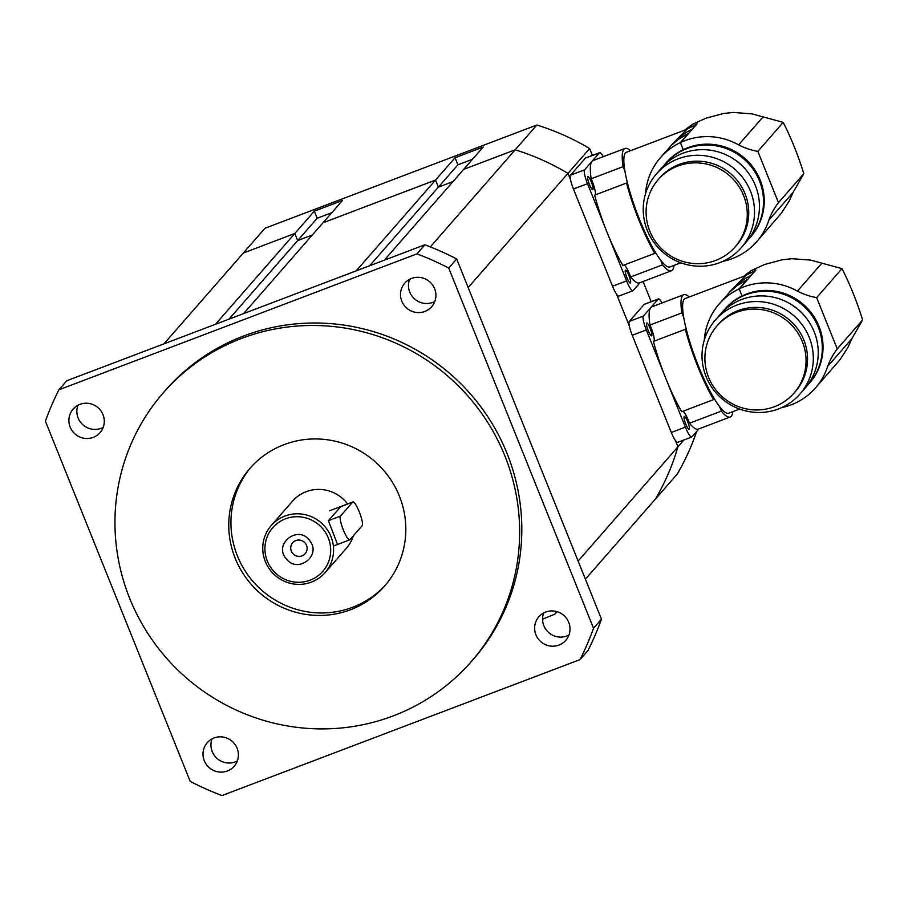 <?xml version="1.0" encoding="UTF-8"?>
<svg xmlns="http://www.w3.org/2000/svg" width="908" height="908" viewBox="0 0 908 908"><rect width="100%" height="100%" fill="white"/><g stroke="black" fill="none" stroke-linecap="round" stroke-linejoin="round"><path stroke-width="1.36" d="M337.526 544.425L328.412 520.693L340.92 506.482M243.628 313.601L322.987 222.789L435.534 180.056L322.987 222.789L342.475 200.486L314.338 211.167L294.839 233.469L243.333 253.037L294.839 233.469L297.688 240.552L294.839 233.469L215.491 324.281M312.318 235.002L297.688 240.552L312.318 235.002M228.998 319.151L317.187 218.238L314.338 211.167M369.692 265.726L438.382 187.127L435.534 180.056L438.382 187.127L453.013 181.577L438.382 187.127L457.882 164.825L472.501 159.263M468.176 287.575L567.988 173.36L570.553 179.727L567.988 173.36A240.177 234.57 -138.8 0 0 515.188 149.809L463.682 169.365L384.322 260.176M585.399 579.191L655.531 498.935A240.177 234.57 -138.8 0 0 677.924 446.838L675.37 440.471L677.924 446.838L578.112 561.053M629.346 325.983L616.566 294.215L629.346 325.983M556.388 611.47A240.177 234.57 41.2 0 1 554.833 614.171L557.024 611.651M554.833 614.171L542.564 619.165M356.186 270.856L455.033 157.742L483.169 147.062L463.682 169.365L515.188 149.809L430.335 246.897M310.127 580.167A33.21 32.438 41.2 0 1 265.238 544.187A33.21 32.438 41.2 0 1 318.038 524.143A33.21 32.438 41.2 0 1 310.127 580.167M309.81 540.816C298.562 524.132 272.82 543.971 286.326 558.863C297.722 574.072 321.841 555.526 309.81 540.816M305.485 543.472A8.285 8.093 -138.8 0 0 292.682 542.768A8.285 8.093 -138.8 0 0 301.989 555.866A8.285 8.093 -138.8 0 0 305.485 543.472M311.433 582.107A35.775 34.935 -138.8 0 0 325.098 572.63A35.775 34.935 -138.8 0 0 321.148 522.781A35.775 34.935 -138.8 0 0 271.231 525.55A35.775 34.935 -138.8 0 0 269.426 569.044A35.775 34.935 -138.8 0 0 311.433 582.107M271.231 525.55L292.524 501.171A35.775 34.935 41.2 0 1 347.605 503.951M353.326 535.811A35.775 34.935 41.2 0 1 346.402 548.25L325.098 572.63M77.929 405.274A17.888 17.468 -138.8 0 0 103.206 427.362M79.961 404.355A17.888 17.468 41.2 0 1 100.062 432.639A17.888 17.468 41.2 0 1 72.231 430.846A17.888 17.468 41.2 0 1 79.961 404.355M543.665 612.968A17.888 17.468 -138.8 0 0 568.941 635.055M545.685 612.049A17.888 17.468 41.2 0 1 565.798 640.322A17.888 17.468 41.2 0 1 537.956 638.528A17.888 17.468 41.2 0 1 545.685 612.049M409.553 279.358A17.888 17.468 -138.8 0 0 434.83 301.445M411.574 278.438A17.888 17.468 41.2 0 1 431.686 306.722A17.888 17.468 41.2 0 1 403.844 304.929A17.888 17.468 41.2 0 1 411.574 278.438M212.041 738.885A17.888 17.468 -138.8 0 0 237.317 760.972M214.072 737.966A17.888 17.468 41.2 0 1 234.173 766.25A17.888 17.468 41.2 0 1 206.343 764.457A17.888 17.468 41.2 0 1 214.072 737.966M251.051 467.121A89.427 87.338 -138.8 0 0 248.122 575.286A89.427 87.338 -138.8 0 0 352.656 607.27A89.427 87.338 -138.8 0 0 385.707 584.786M350.488 609.756A89.427 87.338 41.2 0 1 245.466 577.091A89.427 87.338 41.2 0 1 249.961 468.346A89.427 87.338 41.2 0 1 374.766 461.423A89.427 87.338 41.2 0 1 384.629 586.035A89.427 87.338 41.2 0 1 350.488 609.756M393.164 715.913A204.402 199.635 41.2 0 1 153.112 641.23A204.402 199.635 41.2 0 1 163.383 392.687A204.402 199.635 41.2 0 1 448.666 376.865A204.402 199.635 41.2 0 1 471.207 661.694A204.402 199.635 41.2 0 1 393.164 715.913M163.383 392.687L165.551 390.213A204.402 199.635 41.2 0 1 450.833 374.391A204.402 199.635 41.2 0 1 473.374 659.219L471.207 661.694M58.884 389.816L66.817 380.736L424.876 244.774L416.942 253.865L58.884 389.816A293.829 286.973 41.2 0 0 45.4 421.187L190.203 781.391A293.829 286.973 41.2 0 0 221.983 795.567L580.042 659.605L587.987 650.514A293.829 286.973 41.2 0 0 601.471 619.154L593.526 628.245L448.722 268.042L456.667 258.95L601.471 619.154M416.942 253.865A293.829 286.973 41.2 0 1 448.722 268.042M424.876 244.774A293.829 286.973 41.2 0 1 456.667 258.95M593.526 628.245A293.829 286.973 41.2 0 1 580.042 659.605M163.985 343.837L265 228.249L536.844 125.02L515.188 149.809A240.177 234.57 41.2 0 1 567.988 173.36L589.655 148.572L592.402 155.416M683.917 439.983L677.924 446.838A240.177 234.57 41.2 0 1 655.531 498.935L677.198 474.146A240.177 234.57 41.2 0 0 696.618 431.493M331.806 212.688L317.187 218.238M536.844 125.02A240.177 234.57 41.2 0 1 589.655 148.572M643.091 281.503L651.195 301.672M455.033 157.742L457.882 164.825M841.977 268.632A65.41 12.462 -110.8 0 1 862.6 319.934L837.267 348.922L816.644 297.631L841.977 268.632L810.731 260.119L792.003 258.689L782.06 259.802L764.615 264.489L751.12 270.641L743.55 276.384M704.313 340.035A63.878 62.391 41.2 0 1 719.295 303.862A63.878 62.391 41.2 0 1 797.417 291.127A65.853 64.32 -138.8 0 0 816.644 297.631M837.267 348.922A65.853 64.32 -138.8 0 0 827.665 366.378A63.878 62.391 41.2 0 1 815.486 387.92A63.878 62.391 41.2 0 1 781.652 407.624M724.346 309.73L725.072 308.902A56.205 54.9 41.2 0 1 803.523 304.555A56.205 54.9 41.2 0 1 809.72 382.881L808.994 383.709A56.205 54.9 -138.8 0 0 802.797 305.383A56.205 54.9 -138.8 0 0 724.346 309.73A56.205 54.9 -138.8 0 0 722.382 312.114M797.417 291.127L821.615 263.433M729.101 292.694L735.741 285.645L745.604 278.279L750.871 275.464A12.78 2.429 -110.8 0 1 750.95 275.68M747.341 279.812A12.78 2.429 -110.8 0 1 747.261 279.596L736.808 285.872L729.771 292.013L719.295 303.862M742.04 295.94L739.18 288.835L747.261 279.596M786.941 406.285A63.878 62.391 -138.8 0 1 786.453 406.421L786.033 405.388M755.49 270.482L744.9 275.862M750.871 275.464L755.411 270.278M815.486 387.92L840.025 359.659L848.004 347.299L851.863 338.684L827.665 366.378M745.184 276.089L730.702 290.81M744.798 275.907L755.887 270.028L739.634 288.619A63.878 62.391 -138.8 0 0 739.18 288.835M790.369 303.964A51.098 49.906 41.2 0 1 805.861 317.505M806.894 385.979A56.205 54.9 -138.8 0 0 808.994 383.709M715.345 320.025L720.271 314.384A56.205 54.9 41.2 0 1 798.722 310.037A56.205 54.9 41.2 0 1 804.931 388.363L799.993 394.004A56.205 54.9 -138.8 0 0 793.796 315.678A56.205 54.9 -138.8 0 0 715.345 320.025A56.205 54.9 -138.8 0 0 712.519 388.386A56.205 54.9 -138.8 0 0 778.531 408.918A56.205 54.9 -138.8 0 0 799.993 394.004M717.002 325.904L718.466 324.224A51.098 49.906 41.2 0 1 789.79 320.263A51.098 49.906 41.2 0 1 795.431 391.473L793.955 393.153A51.098 49.906 -138.8 0 0 788.326 321.943A51.098 49.906 -138.8 0 0 717.002 325.904A51.098 49.906 -138.8 0 0 708.58 377.331A51.098 49.906 -138.8 0 0 793.955 393.153M739.623 409.054L728.749 413.185A61.324 11.679 -110.8 0 1 719.442 406.398A61.324 11.679 -110.8 0 1 714.312 398.771A61.324 11.679 -110.8 0 1 686.062 328.492A61.324 11.679 -110.8 0 1 683.758 317.63A61.324 11.679 -110.8 0 1 685.211 298.528L745.23 275.748M851.863 338.684L862.6 319.934M732.801 411.642A65.41 12.462 -110.8 0 1 730.202 417.01A65.41 12.462 -110.8 0 1 721.338 411.12A12.78 2.429 69.2 0 0 719.442 406.398M714.312 398.771A12.78 2.429 69.2 0 0 714.074 398.805A12.78 2.429 69.2 0 0 713.597 399.611A65.41 12.462 -110.8 0 1 685.336 329.298A12.78 2.429 69.2 0 0 685.585 329.275A12.78 2.429 69.2 0 0 686.062 328.492M683.758 317.63A12.78 2.429 69.2 0 0 681.863 312.919A65.41 12.462 -110.8 0 1 683.758 294.714A65.41 12.462 -110.8 0 1 689.263 296.995M713.597 399.611L681.704 411.721A65.41 12.462 -110.8 0 1 665.848 378.545A65.41 12.462 -110.8 0 1 653.442 341.408L685.336 329.298M653.908 341.226A12.78 2.429 69.2 0 0 649.969 325.03L681.863 312.919M649.969 325.03A65.41 12.462 -110.8 0 1 650.809 307.574A65.41 12.462 -110.8 0 1 651.865 306.813L683.758 294.714M730.202 417.01L698.309 429.121A65.41 12.462 -110.8 0 1 689.444 423.23L721.338 411.12M689.444 423.23A12.78 2.429 69.2 0 0 683.077 411.199M698.899 428.894L691.93 436.873A12.78 2.429 -110.8 0 1 691.726 437.02A12.78 2.429 -110.8 0 1 685.381 427.135L646.314 329.945A12.78 2.429 -110.8 0 1 643.375 316.086L658.255 299.072A12.78 2.429 -110.8 0 1 658.459 298.914A12.78 2.429 -110.8 0 1 662.057 302.954M651.728 335.812A6.901 1.317 -110.8 0 1 651.615 335.892A6.901 1.317 -110.8 0 1 647.937 329.91A6.901 1.317 -110.8 0 1 646.712 322.987A6.901 1.317 -110.8 0 1 650.264 328.651A6.901 1.317 -110.8 0 1 651.728 335.812M689.274 429.223A6.901 1.317 -110.8 0 1 689.161 429.302A6.901 1.317 -110.8 0 1 685.483 423.321A6.901 1.317 -110.8 0 1 684.269 416.409A6.901 1.317 -110.8 0 1 687.821 422.061A6.901 1.317 -110.8 0 1 689.274 429.223M658.459 298.914L644.385 304.259A12.78 2.429 69.2 0 0 644.181 304.407L629.301 321.432A12.78 2.429 69.2 0 0 632.24 335.29L671.307 432.48A12.78 2.429 69.2 0 0 677.652 442.355L691.726 437.02M783.184 122.376A65.41 12.462 -110.8 0 1 803.807 173.678L778.474 202.666L757.851 151.375L783.184 122.376L751.926 113.863L733.21 112.433L723.267 113.545L705.822 118.233L692.327 124.385L684.757 130.128M645.52 193.779A63.878 62.391 41.2 0 1 660.502 157.606A63.878 62.391 41.2 0 1 738.613 144.871A65.853 64.32 -138.8 0 0 757.851 151.375M778.474 202.666A65.853 64.32 -138.8 0 0 768.872 220.122A63.878 62.391 41.2 0 1 756.693 241.664A63.878 62.391 41.2 0 1 722.859 261.368M665.553 163.474L666.268 162.646A56.205 54.9 41.2 0 1 744.719 158.298A56.205 54.9 41.2 0 1 750.927 236.625L750.201 237.453A56.205 54.9 -138.8 0 0 744.004 159.127A56.205 54.9 -138.8 0 0 665.553 163.474A56.205 54.9 -138.8 0 0 663.578 165.858M738.613 144.871L762.811 117.177M670.308 146.438L676.948 139.389L686.811 132.023L692.078 129.208A12.78 2.429 -110.8 0 1 692.157 129.424M688.548 133.555A12.78 2.429 -110.8 0 1 688.468 133.34L678.015 139.616L670.978 145.757L660.502 157.606M683.247 149.684L680.387 142.579L688.468 133.34M728.148 260.029A63.878 62.391 -138.8 0 1 727.66 260.165L727.24 259.132M696.697 124.226L686.107 129.606M692.078 129.208L696.606 124.021M756.693 241.664L781.232 213.403L789.211 201.043L793.07 192.428L768.872 220.122M686.391 129.833L671.897 144.554M686.005 129.651L697.094 123.772L680.841 142.363A63.878 62.391 -138.8 0 0 680.387 142.579M731.576 157.708A51.098 49.906 41.2 0 1 747.068 171.249M748.101 239.723A56.205 54.9 -138.8 0 0 750.201 237.453M656.552 173.768L661.478 168.128A56.205 54.9 41.2 0 1 739.929 163.781A56.205 54.9 41.2 0 1 746.138 242.107L741.2 247.748A56.205 54.9 -138.8 0 0 735.003 169.421A56.205 54.9 -138.8 0 0 656.552 173.768A56.205 54.9 -138.8 0 0 653.726 242.13A56.205 54.9 -138.8 0 0 719.738 262.662A56.205 54.9 -138.8 0 0 741.2 247.748M658.209 179.648L659.673 177.968A51.098 49.906 41.2 0 1 730.997 174.007A51.098 49.906 41.2 0 1 736.626 245.217L735.162 246.897A51.098 49.906 -138.8 0 0 729.521 175.687A51.098 49.906 -138.8 0 0 658.209 179.648A51.098 49.906 -138.8 0 0 649.788 231.075A51.098 49.906 -138.8 0 0 735.162 246.897M680.83 262.798L669.956 266.929A61.324 11.679 -110.8 0 1 660.649 260.142A61.324 11.679 -110.8 0 1 655.519 252.515A61.324 11.679 -110.8 0 1 627.269 182.236A61.324 11.679 -110.8 0 1 624.965 171.374A61.324 11.679 -110.8 0 1 626.418 152.272L686.425 129.492M793.07 192.428L803.807 173.678M674.008 265.386A65.41 12.462 -110.8 0 1 671.409 270.754A65.41 12.462 -110.8 0 1 662.545 264.864A12.78 2.429 69.2 0 0 660.649 260.142M655.519 252.515A12.78 2.429 69.2 0 0 655.281 252.549A12.78 2.429 69.2 0 0 654.804 253.355A65.41 12.462 -110.8 0 1 626.531 183.041A12.78 2.429 69.2 0 0 626.792 183.019A12.78 2.429 69.2 0 0 627.269 182.236M624.965 171.374A12.78 2.429 69.2 0 0 623.07 166.663A65.41 12.462 -110.8 0 1 624.965 148.458A65.41 12.462 -110.8 0 1 630.47 150.739M654.804 253.355L622.911 265.465A65.41 12.462 -110.8 0 1 607.055 232.289A65.41 12.462 -110.8 0 1 594.649 195.152L626.531 183.041M595.115 194.97A12.78 2.429 69.2 0 0 591.176 178.774L623.07 166.663M591.176 178.774A65.41 12.462 -110.8 0 1 592.016 161.318A65.41 12.462 -110.8 0 1 593.072 160.557L624.965 148.458M671.409 270.754L639.516 282.865A65.41 12.462 -110.8 0 1 630.651 276.974L662.545 264.864M630.651 276.974A12.78 2.429 69.2 0 0 624.284 264.954M640.106 282.638L633.137 290.617A12.78 2.429 -110.8 0 1 632.921 290.764A12.78 2.429 -110.8 0 1 626.588 280.878L587.521 183.688A12.78 2.429 -110.8 0 1 584.582 169.83L599.45 152.816A12.78 2.429 -110.8 0 1 599.666 152.657A12.78 2.429 -110.8 0 1 603.264 156.698M592.935 189.556A6.901 1.317 -110.8 0 1 592.822 189.636A6.901 1.317 -110.8 0 1 589.144 183.654A6.901 1.317 -110.8 0 1 587.919 176.731A6.901 1.317 -110.8 0 1 591.471 182.394A6.901 1.317 -110.8 0 1 592.935 189.556M630.481 282.967A6.901 1.317 -110.8 0 1 630.368 283.046A6.901 1.317 -110.8 0 1 626.69 277.065A6.901 1.317 -110.8 0 1 625.476 270.153A6.901 1.317 -110.8 0 1 629.028 275.805A6.901 1.317 -110.8 0 1 630.481 282.967M599.666 152.657L585.592 158.003A12.78 2.429 69.2 0 0 585.388 158.151L570.508 175.176A12.78 2.429 69.2 0 0 573.447 189.034L612.514 286.224A12.78 2.429 69.2 0 0 618.859 296.099L632.921 290.764M352.701 502.079A12.78 2.429 -110.8 0 1 352.906 501.931A12.78 2.429 -110.8 0 1 359.489 512.407A12.78 2.429 -110.8 0 1 362.19 525.675L349.909 539.715A12.78 2.429 -110.8 0 1 349.705 539.863A12.78 2.429 -110.8 0 1 343.133 529.387A12.78 2.429 -110.8 0 1 340.432 516.13L352.701 502.079L340.693 506.641M685.381 427.135L671.307 432.48M646.314 329.945L632.24 335.29M658.255 299.072L644.181 304.407M643.375 316.086L629.301 321.432M626.588 280.878L612.514 286.224M587.521 183.688L573.447 189.034M599.45 152.816L585.388 158.151M584.582 169.83L570.508 175.176M340.432 516.13L328.412 520.693M352.906 501.931L329.456 510.841M349.705 539.863L333.361 546.071"/></g></svg>

